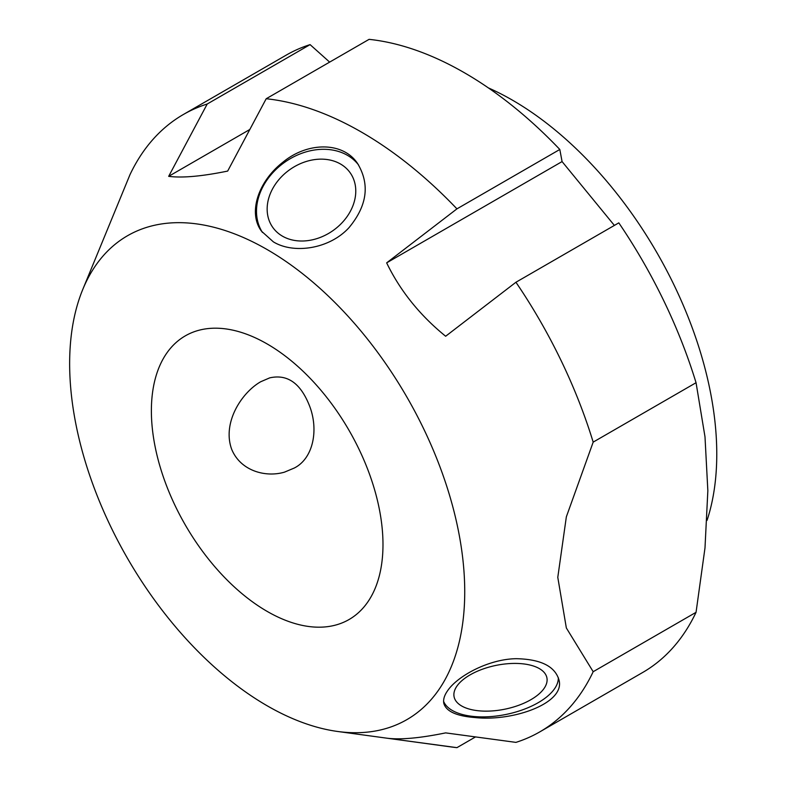 <?xml version="1.0" encoding="UTF-8"?>
<svg xmlns="http://www.w3.org/2000/svg" width="787" height="787" viewBox="0 0 787 787"><rect width="100%" height="100%" fill="white"/><g stroke="black" fill="none" stroke-linecap="round" stroke-linejoin="round"><path stroke-width="1.18" d="M475.505 736.927L456.942 747.65L386.653 738.157C400.209 739.928 419.874 738.167 445.649 732.884L515.938 742.377A356.442 205.791 -120 0 0 539.793 731.88A356.442 205.791 -120 0 0 593.182 671.704L566.345 627.967L557.786 577.343L566.345 516.843L593.182 442.117A356.442 205.791 -120 0 0 515.938 282.248L445.649 336.246C419.874 315.312 400.209 290.856 386.653 262.858L456.942 208.86L559.813 149.471A356.442 205.791 -120 0 0 369.083 39.35L266.203 98.739L227.669 171.074C201.895 176.357 182.23 178.108 168.674 176.337L207.217 104.012L310.088 44.623A356.442 205.791 -120 0 0 286.232 55.12L183.351 114.509A356.442 205.791 -120 0 0 129.973 174.684L82.645 289.754A279.365 161.296 -120 0 0 127.504 558.337A279.365 161.296 -120 0 0 337.672 731.477A279.365 161.296 -120 0 0 464.733 591.745A279.365 161.296 -120 0 0 303.025 274.063A279.365 161.296 -120 0 0 82.645 289.754M593.182 442.117L696.052 382.718L704.995 436.795L707.847 490.704L704.995 547.919L696.052 612.316L593.182 671.704M539.793 731.88L642.664 672.492A356.442 205.791 -120 0 0 696.052 612.316M310.088 44.623L329.645 62.114M559.813 149.471L562.075 161.581L614.372 225.416M696.052 382.718A356.442 205.791 -120 0 0 618.808 222.859L515.938 282.248M337.672 731.477L451.502 746.991A356.442 205.791 -120 0 0 456.942 747.65M562.075 161.581L386.653 262.858M249.804 129.501L168.674 176.337M207.217 104.012A356.442 205.791 -120 0 0 183.351 114.509M456.942 208.86A356.442 205.791 -120 0 0 266.203 98.739M349.064 227.591C329.546 249.036 293.777 254.309 273.384 241.875L261.51 231.211C247.63 212.746 258.53 181.099 282.848 162.26C307.501 141.719 343.152 141.512 357.623 163.578C370.047 184.345 367.195 205.682 349.064 227.591M474.954 717.547C456.44 716.081 446.052 711.33 443.789 703.283C443.111 699.466 444.37 695.305 447.557 690.789C457.414 676.063 488.629 659.034 516.321 658.689C540.708 659.211 554.924 666.264 558.947 679.86C565.764 703.125 513.075 721.758 474.954 717.547M483.749 711.114A47.368 22.341 168.4 0 0 546.896 677.784A47.368 22.341 168.4 0 0 496.017 665.399A47.368 22.341 168.4 0 0 454.089 696.78A47.368 22.341 168.4 0 0 483.749 711.114M558.317 677.627A58.759 27.722 -11.6 0 1 506.218 714.409A58.759 27.722 -11.6 0 1 443.583 701.276M294.23 468.058L284.491 472.141C265.76 477.689 240.586 471.059 231.663 449.259C222.042 422.826 241.589 392.615 260.733 381.734L269.685 377.878C287.019 373.953 300.132 382.856 309.016 404.597C319.089 428.895 313.6 458.368 294.23 468.058M344.952 219.425A47.368 37.353 144.9 0 1 272.715 227.325A47.368 37.353 144.9 0 1 289.98 169.52A47.368 37.353 144.9 0 1 350.215 172.845A47.368 37.353 144.9 0 1 344.952 219.425M262.445 232.46A58.759 46.344 144.9 0 1 284.845 162.152A58.759 46.344 144.9 0 1 358.567 164.975M707.051 520.374A289.006 166.854 -120 0 0 716.77 454.099A289.006 166.854 -120 0 0 488.373 87.898M382.984 544.545A163.765 94.548 -120 0 0 311.504 379.737A163.765 94.548 -120 0 0 185.299 335.862A163.765 94.548 -120 0 0 185.299 524.968A163.765 94.548 -120 0 0 349.074 619.517A163.765 94.548 -120 0 0 382.984 544.545"/></g></svg>
